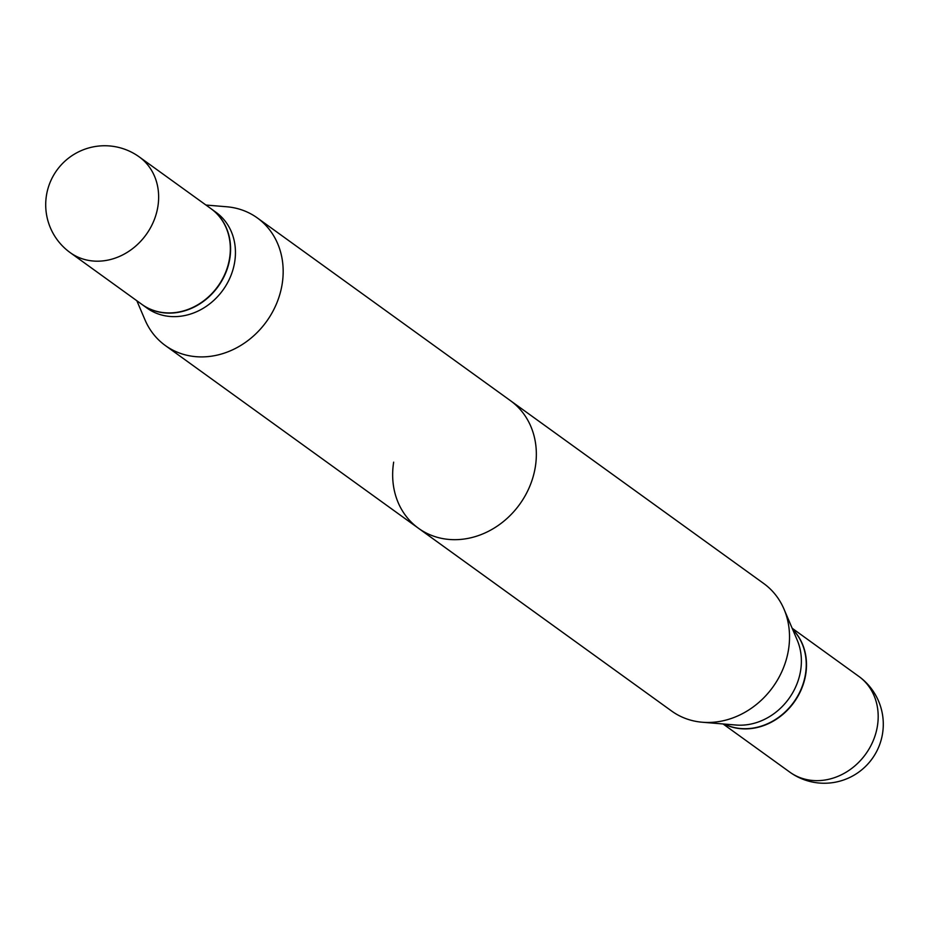 <?xml version="1.0" encoding="UTF-8"?>
<svg xmlns="http://www.w3.org/2000/svg" width="929" height="929" viewBox="0 0 929 929"><rect width="100%" height="100%" fill="white"/><g stroke="black" fill="none" stroke-linecap="round" stroke-linejoin="round"><path stroke-width="1.39" d="M139.269 156.92L210.964 208.665A59.015 51.06 125.8 0 1 225.387 272.917A59.015 51.06 125.8 0 1 167.383 312.91A59.015 51.06 125.8 0 1 141.87 304.375L70.186 252.618A59.015 51.06 125.8 0 0 95.699 261.165A59.015 51.06 125.8 0 0 157.884 206.528A59.015 51.06 125.8 0 0 139.269 156.92A59.015 59.015 0 0 0 46.45 195.438A59.015 59.015 0 0 0 70.186 252.618M205.936 205.042L226.641 206.761A78.651 68.049 125.8 0 1 257.356 217.955L763.719 583.505A78.651 68.049 125.8 0 1 784.006 609.134A78.651 68.049 125.8 0 1 788.512 649.626A78.651 68.049 125.8 0 1 702.359 722.239A78.651 68.049 125.8 0 1 671.644 711.045L418.468 528.264A78.651 68.049 -54.2 0 0 489.374 530.819A78.651 68.049 -54.2 0 0 535.336 466.846A78.651 68.049 -54.2 0 0 510.532 400.736L763.719 583.505A78.651 68.049 125.8 0 1 784.006 609.134A78.651 68.049 125.8 0 1 788.512 649.626A78.651 68.049 125.8 0 1 702.359 722.239A78.651 68.049 125.8 0 1 671.644 711.045L165.281 345.495A78.651 68.049 125.8 0 1 144.994 319.866L136.842 300.752M797.233 640.162A59.015 51.06 125.8 0 1 800.624 670.541A59.015 51.06 125.8 0 1 735.965 725.026L702.359 722.239L735.965 725.026A59.015 51.06 125.8 0 0 800.624 670.541A59.015 51.06 125.8 0 0 797.233 640.162L784.006 609.134L797.233 640.162M792.658 629.421A59.015 51.06 125.8 0 1 805.489 674.048A59.015 51.06 125.8 0 1 724.341 724.063A59.015 51.06 125.8 0 0 805.489 674.048A59.015 51.06 125.8 0 0 792.658 629.421M393.664 462.154A78.651 68.049 -54.2 0 0 418.468 528.264M792.6 629.293A59.015 51.06 125.8 0 1 799.846 692.628A59.015 51.06 125.8 0 1 743.548 728.87A59.015 51.06 125.8 0 1 724.19 724.051A59.015 51.06 125.8 0 0 743.548 728.87A59.015 51.06 125.8 0 0 799.846 692.628A59.015 51.06 125.8 0 0 792.6 629.293M211.092 208.758A59.015 51.06 125.8 0 1 211.22 208.851L216.074 212.369A59.015 51.06 125.8 0 1 234.689 261.978A59.015 51.06 125.8 0 1 200.2 309.984A59.015 51.06 125.8 0 1 146.991 308.068L142.125 304.561A59.015 51.06 125.8 0 1 141.998 304.468M257.356 217.955A78.651 68.049 125.8 0 1 282.161 284.065A78.651 68.049 125.8 0 1 236.198 348.038A78.651 68.049 125.8 0 1 165.281 345.495M211.22 208.851A59.015 51.06 125.8 0 1 229.835 258.471A59.015 51.06 125.8 0 1 195.334 306.465A59.015 51.06 125.8 0 1 142.125 304.561M858.814 676.382A59.015 51.06 125.8 0 1 877.429 725.99A59.015 51.06 125.8 0 1 815.244 780.627A59.015 51.06 125.8 0 1 789.731 772.08A59.015 59.015 0 0 0 882.55 733.562A59.015 59.015 0 0 0 858.814 676.382A59.015 51.06 125.8 0 1 877.429 725.99A59.015 51.06 125.8 0 1 815.244 780.627A59.015 51.06 125.8 0 1 789.731 772.08L723.064 723.958L789.731 772.08A59.015 59.015 0 0 0 882.55 733.562A59.015 59.015 0 0 0 858.814 676.382L792.158 628.248L858.814 676.382"/></g></svg>
